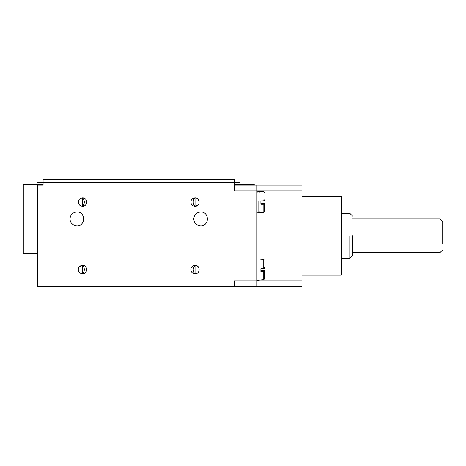 <?xml version="1.0" encoding="UTF-8"?>
<svg xmlns="http://www.w3.org/2000/svg" width="466" height="466" viewBox="0 0 466 466"><rect width="100%" height="100%" fill="white"/><g stroke="black" fill="none" stroke-linecap="round" stroke-linejoin="round"><path stroke-width="0.7" d="M37.478 182.357L43.105 182.357L43.105 179.544L234.433 179.544L234.433 182.357L240.06 182.357L240.06 184.495M37.478 185.171L43.105 185.171L43.105 182.357L234.433 182.357L234.433 190.798L256.941 190.798L256.941 286.456L37.478 286.456L37.478 185.171M197.945 266.511L195.044 265.358L195.044 273.798L196.658 273.478M301.962 190.798L256.941 190.798L256.941 185.171L301.962 185.171L301.962 280.829L234.433 280.829L234.433 286.456M69.952 218.933C70.395 223.103 72.696 225.41 76.873 225.853C85.791 226.231 85.791 211.634 76.873 212.013C72.696 212.455 70.395 214.762 69.952 218.933M193.751 218.933C194.194 223.103 196.501 225.41 200.671 225.853C209.589 226.231 209.589 211.634 200.671 212.013C196.501 212.455 194.194 214.762 193.751 218.933M190.821 202.052C191.089 204.597 192.499 206.001 195.044 206.269C200.485 206.502 200.485 197.596 195.044 197.829C192.499 198.097 191.089 199.506 190.821 202.052M197.945 205.116L195.044 206.269L195.044 197.829L196.658 198.149M197.974 199.011L199.262 202.052M194.928 206.269C192.656 203.456 192.656 200.642 194.928 197.829M82.61 206.269C84.888 203.456 84.888 200.642 82.61 197.829L82.499 206.269C87.94 206.502 87.94 197.596 82.499 197.829C79.954 198.097 78.544 199.506 78.276 202.052C78.544 204.597 79.954 206.001 82.499 206.269L80.886 205.949M79.581 198.999L81.993 197.864M190.821 269.575C191.089 272.121 192.499 273.53 195.044 273.798C200.485 274.031 200.485 265.125 195.044 265.358C192.499 265.626 191.089 267.03 190.821 269.575M194.928 273.798C192.656 270.985 192.656 268.171 194.928 265.358L195.044 265.358M79.581 266.523L82.499 265.358C79.954 265.626 78.544 267.03 78.276 269.575C78.544 272.121 79.954 273.53 82.499 273.798L80.886 273.478L79.599 272.645M82.499 265.358L82.499 273.798C87.94 274.031 87.94 265.125 82.499 265.358L82.61 265.358C84.888 268.171 84.888 270.985 82.61 273.798M194.928 265.358L193.693 267.764M349.791 235.813L349.791 258.321L349.791 235.813M352.605 235.813L352.605 255.508L352.605 235.813M439.887 245.256L439.887 218.933L442.7 221.746L442.7 243.683M264.257 267.676L264.257 268.666L260.884 268.707L260.884 271.521L264.257 271.474L264.257 270.49L260.884 270.443M264.257 271.474L264.257 279.111L263.744 279.676L256.941 280.27M256.941 185.171L234.433 185.171M301.962 280.829L301.962 286.456L256.941 286.456M301.962 196.425L341.351 196.425L341.351 275.202L301.962 275.202M37.478 253.37L23.3 253.37L23.3 184.495L43.105 184.495M234.433 184.495L254.244 184.495L254.244 185.171M264.257 204.23L263.133 204.289L263.133 212.741L264.257 211.616L264.257 203.246L260.884 203.182M264.257 199.873L264.257 200.858L260.884 200.916L260.884 204.289L263.133 204.289M258.071 201.493L258.071 212.741L263.133 212.741M263.744 271.503L263.744 279.658M263.744 259.492L263.744 268.696M263.133 200.916L263.133 199.815M259.195 192.481L258.071 191.357L256.941 192.481M259.195 211.616L258.071 212.741L256.941 211.616M352.605 216.119L349.791 213.306L341.351 213.306M352.605 255.508L349.791 258.321L341.351 258.321M442.7 249.881L439.887 252.694L352.442 252.694M352.442 218.933L439.887 218.933M256.941 258.886L263.744 259.48L264.257 260.04M258.071 191.357L263.133 191.357L264.257 192.481"/></g></svg>
